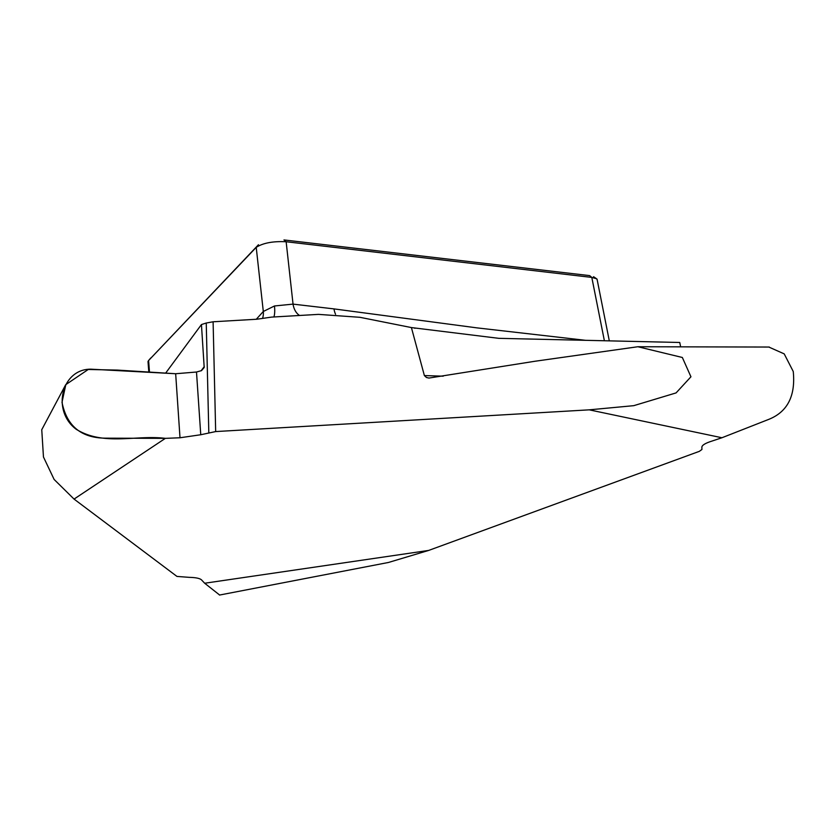 <?xml version="1.0" encoding="UTF-8"?>
<svg xmlns="http://www.w3.org/2000/svg" width="835" height="835" viewBox="0 0 835 835"><rect width="100%" height="100%" fill="white"/><g stroke="black" fill="none" stroke-linecap="round" stroke-linejoin="round"><path stroke-width="1.25" d="M208.813 432.624L206.245 323.02L213.102 321.778L256.856 319.231L271.615 317.102L318.5 314.377L359.937 317.31L411.404 327.57L424.378 375.573L426.455 377.493L428.929 378.067L534.87 361.273L637.867 346.734L682.341 357.484L690.942 376.783L676.079 392.909L633.765 405.664L589.228 409.839L215.67 431.57L200.755 434.743L180.005 437.77L165.361 438.354L74.054 499.09L176.957 576.421L189.357 577.361C195.86 577.507 199.941 578.373 201.59 579.96L204.669 583.237L428.689 550.422L699.333 451.349L701.932 449.48L701.859 447.236C701.953 445.399 704.792 443.521 710.366 441.611L721.941 437.749L589.228 409.839M597.098 279.621L596.493 278.702L591.806 277.408L286.144 241.743C273.035 241.106 263.056 242.985 256.22 247.348L148.599 360.522L149.486 372.149M148.599 360.522L258.464 244.728L256.22 247.348L263.307 311.486A18.078 16.783 -138.1 0 1 262.607 318.229M256.282 319.262L263.307 311.486L274.475 305.975L293.043 304.117L286.144 241.743L283.973 239.937L589.635 275.613L591.806 277.408L604.383 340.764M411.404 327.57L498.756 338.332L679.742 342.475L680.65 346.849M299.556 315.473A18.078 12.692 -83.3 0 1 293.043 304.117L333.99 308.898A18.078 12.692 -83.3 0 0 335.566 314.284M41.75 429.649L43.462 456.985L54.129 479.457L74.054 499.09M206.245 323.02L201.444 324.554L204.199 367.525L201.517 370.615L196.496 372.024L200.755 434.743M165.633 373.141L201.444 324.554M274.475 305.975A18.078 5.417 -101.7 0 1 273.87 316.966M180.005 437.77L175.663 373.736L91.005 369.185C61.435 368.757 51.415 410.966 76.267 429.315C103.78 446.245 135.938 434.711 165.361 438.354L180.005 437.77L175.663 373.736L196.496 372.024M175.663 373.736L117.443 370.093L88.239 369.477L65.819 384.622L62.009 402.282C66.748 425.986 81.193 437.947 105.325 438.166L165.361 438.354M415.454 328.186L414.577 328.218M219.469 595.063L388.473 562.466L428.689 550.422M768.941 347.099L784.211 353.883L793.25 371.502C795.672 395.915 787.499 411.885 768.722 419.389L721.941 437.749M148.432 360.699L148.025 361.774M219.417 594.854L204.669 583.237M213.102 321.778L215.67 431.57M333.99 308.898L476.889 327.863L585.794 340.346M424.378 375.573L443.218 376.178M201.078 370.834L204.293 366.565M41.781 429.66L65.662 384.768M609.31 340.878L597.046 279.099M596.42 278.65L593.56 276.709M637.867 346.744L769.296 347.047M148.818 372.107L148.004 361.492M148.442 360.689L150.738 358.006"/></g></svg>
